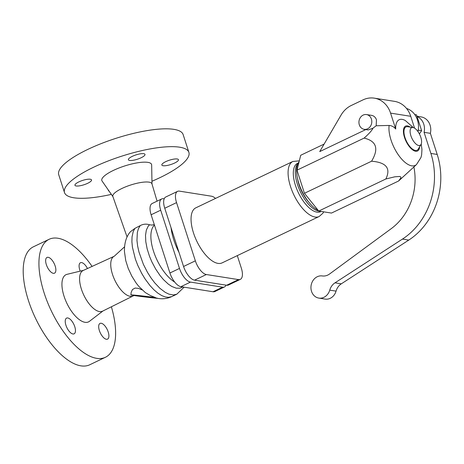 <?xml version="1.0" encoding="UTF-8"?>
<svg xmlns="http://www.w3.org/2000/svg" width="464" height="464" viewBox="0 0 464 464"><rect width="100%" height="100%" fill="white"/><g stroke="black" fill="none" stroke-linecap="round" stroke-linejoin="round"><path stroke-width="0.7" d="M151.948 181.256A65.366 17.052 162.1 0 0 188.894 152.389L183.129 134.548A65.366 17.052 162.1 0 0 173.849 129.352A65.366 17.052 162.1 0 0 101.204 143.596A65.366 17.052 162.1 0 0 58.731 174.725L64.496 192.572A65.366 17.052 162.1 0 0 73.776 197.768A65.366 17.052 162.1 0 0 111.348 194.375M111.383 306.785A65.366 28.861 -115.5 0 1 105.456 357.263A65.366 28.861 -115.5 0 1 96.669 358.336A65.366 28.861 -115.5 0 1 47.374 301.925A65.366 28.861 -115.5 0 1 49.091 239.308A65.366 28.861 -115.5 0 1 57.878 238.241A65.366 28.861 -115.5 0 1 92.092 266.406M105.456 357.263L89.726 364.779A65.366 28.861 -115.5 0 1 80.939 365.847A65.366 28.861 -115.5 0 1 31.651 309.442A65.366 28.861 -115.5 0 1 33.367 246.819L49.091 239.308M102.956 310.979L89.459 321.314A26.146 11.542 -115.5 0 1 85.028 322.306A26.146 11.542 -115.5 0 1 64.879 298.625A26.146 11.542 -115.5 0 1 67.013 274.334L83.532 270.326M114.214 256.273A21.976 9.703 -115.5 0 0 113.547 277.286A21.976 9.703 -115.5 0 0 130.152 296.328A21.976 9.703 -115.5 0 0 133.168 295.933L102.573 311.17A22.533 9.947 -115.5 0 1 99.482 311.57A22.533 9.947 -115.5 0 1 82.459 292.047A22.533 9.947 -115.5 0 1 83.143 270.506L114.214 256.273L124.543 246.825M179.023 252.445A38.1 16.82 -115.5 0 1 171.042 227.731M151.995 183.999L151.664 164.981A26.146 6.821 162.1 0 0 147.859 162.365A26.146 6.821 162.1 0 0 117.873 168.438A26.146 6.821 162.1 0 0 102.057 181.001L112.909 196.626M157.07 201.156L151.943 183.814A20.544 5.359 162.1 0 0 149.014 182.149A20.544 5.359 162.1 0 0 126.121 186.65A20.544 5.359 162.1 0 0 112.845 196.44L127.078 236.994M188.894 152.389A65.366 17.052 162.1 0 0 179.614 147.192A65.366 17.052 162.1 0 0 106.969 161.437A65.366 17.052 162.1 0 0 64.496 192.572M182.717 286.961L180.148 288.179L176.25 288.185L171.825 286.474L168.304 284.113L163.525 279.67L160.028 275.494L155.666 269.033L151.861 261.876L149.501 256.273L147.14 248.803L145.789 241.709L145.522 235.352L146.346 230.074L148.225 226.159L149.53 224.779L151.809 225.075L154.303 224.622M149.53 224.779C146.311 223.735 143.202 224.013 140.215 225.62L134.925 228.369L130.349 231.791C126.237 236.565 124.277 243.194 124.456 251.668L125.761 260.646L128.226 268.418L131.793 276.097L136.178 283.081L138.759 286.346L145.273 292.546L150.406 295.562L155.452 297.563L154.431 297.523L158.352 298.468C162.98 299.21 167.463 298.584 171.802 296.583L168.629 297.349L165.288 296.96L161.652 295.533L157.812 293.109L153.891 289.756L150 285.575L145.052 278.916L141.659 273.308L137.75 265.304L135.389 259.144L132.42 247.173L131.898 241.715L132.043 236.826L133.267 231.426L134.925 228.369M48.169 257.305A8.717 3.845 -115.5 0 1 54.74 264.828A8.717 3.845 -115.5 0 1 54.514 273.174A8.717 3.845 -115.5 0 1 53.343 273.319A8.717 3.845 -115.5 0 1 46.765 265.797A8.717 3.845 -115.5 0 1 46.997 257.445A8.717 3.845 -115.5 0 1 48.169 257.305M80.226 271.127A8.717 3.845 -115.5 0 1 80.44 262.74A8.717 3.845 -115.5 0 1 81.612 262.595A8.717 3.845 -115.5 0 1 87.464 268.528M106.372 339.265A8.717 3.845 -115.5 0 1 99.801 331.748A8.717 3.845 -115.5 0 1 100.033 323.396A8.717 3.845 -115.5 0 1 101.204 323.257A8.717 3.845 -115.5 0 1 107.776 330.774A8.717 3.845 -115.5 0 1 107.544 339.126A8.717 3.845 -115.5 0 1 106.372 339.265M67.761 317.962A8.717 3.845 -115.5 0 1 74.333 325.484A8.717 3.845 -115.5 0 1 74.101 333.831A8.717 3.845 -115.5 0 1 72.929 333.976A8.717 3.845 -115.5 0 1 66.358 326.453A8.717 3.845 -115.5 0 1 66.59 318.107A8.717 3.845 -115.5 0 1 67.761 317.962M132.286 156.362A8.717 2.274 -17.9 0 1 144.994 154.384A8.717 2.274 -17.9 0 1 141.114 157.76A8.717 2.274 -17.9 0 1 128.406 159.738A8.717 2.274 -17.9 0 1 132.286 156.362M87.661 183.303A8.717 2.274 -17.9 0 1 74.953 185.281A8.717 2.274 -17.9 0 1 78.834 181.905A8.717 2.274 -17.9 0 1 91.536 179.928A8.717 2.274 -17.9 0 1 87.661 183.303M109.104 191.145A8.717 2.274 -17.9 0 1 108.396 190.576A8.717 2.274 -17.9 0 1 108.408 190.141M165.729 161.658A8.717 2.274 -17.9 0 1 178.437 159.674A8.717 2.274 -17.9 0 1 174.557 163.055A8.717 2.274 -17.9 0 1 161.849 165.033A8.717 2.274 -17.9 0 1 165.729 161.658M224.448 286.961L214.873 291.537A13.694 6.049 -115.5 0 1 213.028 291.757L180.925 286.677A13.694 6.049 -115.5 0 1 169.923 273L151.119 214.768A13.694 6.049 -115.5 0 1 152.151 203.51L161.727 198.934A13.694 6.049 64.5 0 0 160.695 210.192L179.498 268.424A13.694 6.049 64.5 0 0 190.501 282.1L222.604 287.181A13.694 6.049 64.5 0 0 224.448 286.961A13.694 6.049 64.5 0 0 226.038 285.145M155.452 297.563A15.561 0.36 -173.2 0 0 139.351 295.614A15.561 0.36 -173.2 0 0 130.865 294.93A15.561 0.36 -173.2 0 0 140.749 296.444A15.561 0.36 -173.2 0 0 157.783 298.375M131.173 292.332L132.489 289.495L135.146 288.057L138.492 288.364L142.17 289.936M164.192 198.807L163.566 198.708A13.694 6.049 64.5 0 0 161.727 198.934M240.306 279.38L228.503 285.018A13.694 6.049 -115.5 0 1 226.664 285.244L194.561 280.163A13.694 6.049 -115.5 0 1 183.558 266.481L164.749 208.255A13.694 6.049 -115.5 0 1 165.781 196.991L177.579 191.354A13.694 6.049 64.5 0 0 176.546 202.617L195.356 260.843A13.694 6.049 64.5 0 0 206.358 274.526L238.461 279.606A13.694 6.049 64.5 0 0 240.306 279.38A13.694 6.049 64.5 0 0 241.332 268.122L237.301 255.629M215.511 198.424A13.694 6.049 64.5 0 0 211.526 196.214L179.423 191.133A13.694 6.049 64.5 0 0 177.579 191.354M319.128 216.526A30.502 13.468 64.5 0 1 315.027 217.024A30.502 13.468 64.5 0 1 290.528 186.557A30.502 13.468 64.5 0 1 292.825 161.478L195.791 207.849A30.502 13.468 64.5 0 0 194.99 237.069A30.502 13.468 64.5 0 0 217.993 263.39A30.502 13.468 64.5 0 0 222.094 262.891L319.128 216.526L322.915 213.202L323.71 211.839M298.201 163.05L297.459 163.403A26.767 11.82 64.5 0 0 296.757 189.045A26.767 11.82 64.5 0 0 316.947 212.147A26.767 11.82 64.5 0 0 320.543 211.712L321.123 211.433M297.946 163.543A26.767 11.82 64.5 0 0 299.587 190.025A26.767 11.82 64.5 0 0 318.959 211.184A26.767 11.82 64.5 0 0 320.148 211.277M308.798 202.142A23.658 10.446 -115.5 0 1 297.528 178.553M299.083 161.797A28.014 12.366 64.5 0 0 300.08 186.841A28.014 12.366 64.5 0 0 318.124 210.291M365.8 129.584L319.731 151.595L341.011 115.165A24.899 21.379 99 0 1 351.236 105.502L363.028 99.87A24.899 21.379 99 0 1 374.309 98.153A24.899 21.379 99 0 1 390.572 113.117L395.717 129.038C394.006 126.863 391.807 125.663 389.134 125.442L376.171 125.767L372.986 128.174C371.971 130.448 369.008 133.754 364.107 138.104C376.524 141.062 379.013 148.77 371.571 161.217C386.263 162.394 391.024 168.316 385.857 178.982L394.748 176.825L399.632 176.453L400.722 176.912L400.925 177.799L398.599 181.001L331.482 213.069L318.739 211.056L304.448 193.285L296.983 170.178L300.718 155.26L324.121 144.078M406.528 108.454A19.923 17.104 99 0 1 417.443 119.932A19.923 17.104 99 0 1 417.971 131.573M418.308 129.607L418.145 130.68M414.752 114.55L416.527 114.834L421.643 130.68L419.392 133.916M421.643 130.68L418.493 130.181M417.078 116.545A13.694 11.757 99 0 1 424.073 132.333L430.894 153.445A68.475 58.789 99 0 1 402.45 239.093L334.991 282.831A12.453 10.689 -81 0 0 329.742 290.133A11.206 9.622 99 0 1 318.849 298.091A11.206 9.622 99 0 1 311.089 285.575A11.206 9.622 99 0 1 322.26 275.941A12.453 10.689 -81 0 0 329.55 274.009L391.303 228.607A56.028 48.099 -81 0 0 413.882 166.953M318.849 298.091L325.154 299.089A11.206 9.622 -81 0 0 336.052 291.131A12.453 10.689 99 0 1 341.301 283.829L408.761 240.091A68.475 58.789 -81 0 0 437.198 154.442L430.377 133.33A13.694 11.757 -81 0 0 421.115 116.905L416.985 116.255M424.073 132.333L430.377 133.33M385.857 178.982L318.739 211.056M371.571 161.217L304.448 193.285M364.107 138.104L296.983 170.178M372.986 128.174L368.201 129.961L364.199 129.328A7.47 6.415 99 0 1 359.322 124.839A7.47 6.415 99 0 1 360.447 117.421A7.47 6.415 99 0 1 366.537 114.573A7.47 6.415 99 0 1 371.415 119.057A7.47 6.415 99 0 1 370.289 126.475A7.47 6.415 99 0 1 364.199 129.328M376.171 125.767L376.461 119.857A7.47 6.415 -81 0 0 371.583 115.368L366.537 114.573M413.32 127.577L405.281 120.512A22.313 9.854 64.5 0 0 402.172 119.376A22.313 9.854 64.5 0 0 395.717 129.038M407.688 126.724A12.899 5.696 64.5 0 0 407.636 126.718A12.899 5.696 64.5 0 0 404.991 137.582A12.899 5.696 64.5 0 0 415.338 150.423A12.899 5.696 64.5 0 0 418.302 149.037L421.01 144.461A9.814 4.333 64.5 0 0 419.769 134.67A9.814 4.333 64.5 0 0 412.937 127.49A9.814 4.333 64.5 0 0 412.902 127.484A9.814 4.333 64.5 0 0 410.889 135.749A9.814 4.333 64.5 0 0 418.76 145.516A9.814 4.333 64.5 0 0 421.01 144.461M374.309 98.153L394.487 101.349A24.899 21.379 99 0 1 410.75 116.307L414.578 128.151M398.599 181.001L416.504 164.54L420.952 157.534L421.625 154.901L421.956 149.437L421.208 144.078M174.737 282.1A32.996 14.57 -115.5 0 1 154.17 253.141A32.996 14.57 -115.5 0 1 154.466 225.127M171.802 296.583L176.807 294.188L173.519 294.965L168.948 294.153L165.196 292.326L159.97 288.364L154.744 282.866L150.986 277.895L147.488 272.362L143.405 264.393L138.962 252.027L137.634 246.053L136.961 240.456L137.344 232.4L138.463 228.566L140.215 225.62M160.695 210.192L151.119 214.768M179.498 268.424L169.923 273M190.501 282.1L180.925 286.677M222.604 287.181L213.028 291.757M164.749 208.255L176.546 202.617M226.664 285.244L238.461 279.606M183.558 266.481L195.356 260.843M194.561 280.163L206.358 274.526M329.742 290.133L336.052 291.131M334.991 282.831L341.301 283.829M430.894 153.445L437.198 154.442M402.45 239.093L408.761 240.091M389.134 125.442A25.816 11.397 64.5 0 0 395.537 150.365A25.816 11.397 64.5 0 0 411.754 165.834A25.816 11.397 64.5 0 0 416.504 164.54M410.118 127.078A13.804 6.096 64.5 0 0 407.415 125.889A13.804 6.096 64.5 0 0 404.521 137.466A13.804 6.096 64.5 0 0 415.611 151.258A13.804 6.096 64.5 0 0 419.584 146.879M410.75 116.307L390.572 113.117M133.168 295.933L134.032 295.527M130.865 294.93L131.179 292.279M292.825 161.478L299.321 160.851M412.902 127.484L407.636 126.718M176.807 294.188L184.121 287.181"/></g></svg>
